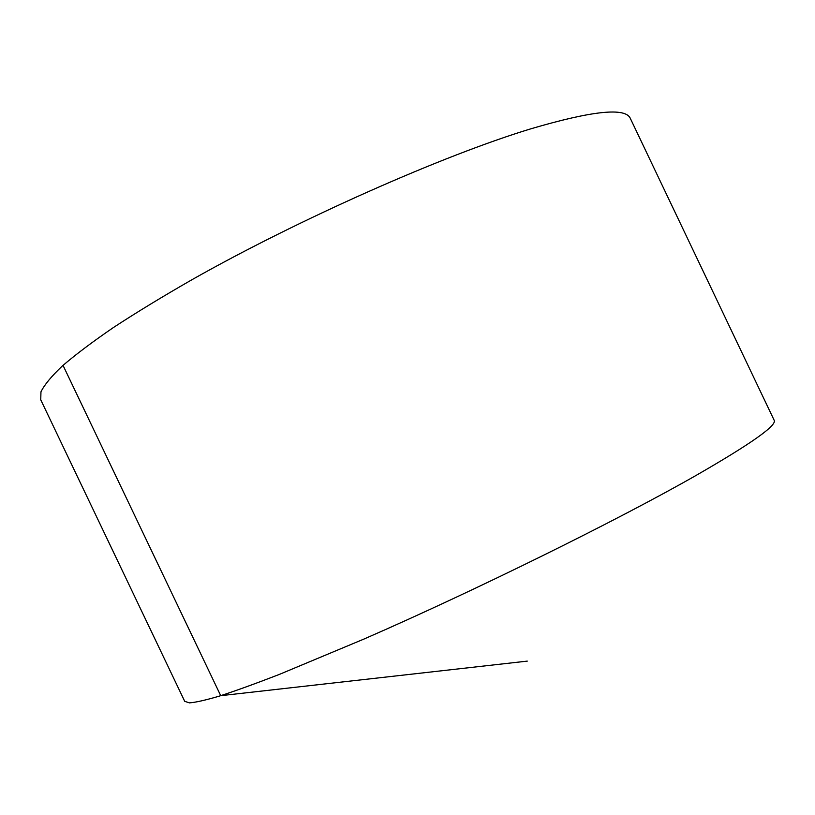 <?xml version="1.0" encoding="UTF-8"?>
<svg xmlns="http://www.w3.org/2000/svg" width="815" height="815" viewBox="0 0 815 815"><rect width="100%" height="100%" fill="white"/><g stroke="black" fill="none" stroke-linecap="round" stroke-linejoin="round"><path stroke-width="1.22" d="M695.979 475.481C617.403 520.306 476.031 590.172 363.847 639.103L279.117 674.504C255.686 683.571 235.942 690.723 219.867 695.949C205.981 700.085 195.845 702.387 189.447 702.876L184.71 701.328L40.75 399.819L40.954 391.862C44.295 384.955 51.416 376.326 62.337 365.966C75.51 354.647 92.553 341.811 113.479 327.487C136.523 312.41 162.796 296.426 192.269 279.535C299.044 219.143 443.401 155.339 530.748 128.841C592.637 110.626 625.849 107.203 630.403 118.562L774.128 420.194C777.378 425.186 751.328 443.625 695.979 475.481M527.285 661.118L220.722 695.684L63.02 365.344"/></g></svg>
